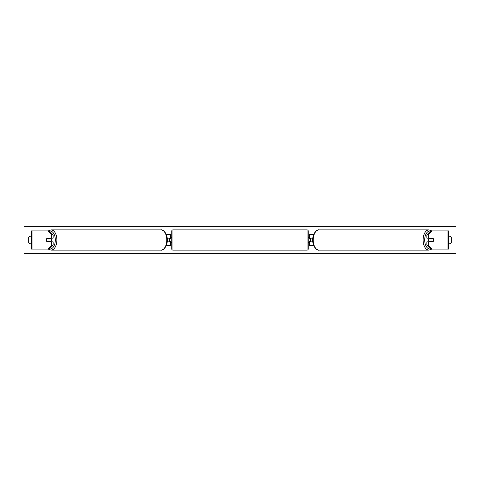<?xml version="1.0" encoding="UTF-8"?>
<svg xmlns="http://www.w3.org/2000/svg" width="480" height="480" viewBox="0 0 480 480"><rect width="100%" height="100%" fill="white"/><g stroke="black" fill="none" stroke-linecap="round" stroke-linejoin="round"><path stroke-width="0.72" d="M166.206 245.682L170.652 245.682L170.652 241.818L167.16 241.818M170.652 238.41L170.652 234.318L166.206 234.318M169.518 238.182L170.88 238.41L170.88 237.726L171.792 237.726L171.792 242.274L170.88 242.274L170.88 241.59L169.518 241.818M167.16 238.182L170.652 238.182M53.136 234.846L51.648 234.846L47.736 230.904L49.224 230.904L53.136 234.846L53.136 238.182L46.95 238.182A2.274 1.302 -90 0 0 46.428 240A2.274 1.302 -90 0 0 46.95 241.818L51.648 241.818L51.648 245.154L53.136 245.154L53.136 241.818L51.648 241.818M53.136 245.154L49.224 249.096L31.368 249.096L31.368 230.904L47.736 230.904M51.648 238.182L51.648 234.846M47.736 249.096L51.648 245.154M428.352 238.182L428.352 234.846L432.264 230.904L430.776 230.904L426.864 234.846L426.864 238.182L433.05 238.182A2.274 1.302 -90 0 1 433.572 240A2.274 1.302 -90 0 1 433.05 241.818L428.352 241.818L428.352 245.154L426.864 245.154L426.864 241.818L428.352 241.818M426.864 245.154L430.776 249.096L448.632 249.096L448.632 230.904L432.264 230.904M426.864 234.846L428.352 234.846M432.264 249.096L428.352 245.154M313.794 245.682L309.348 245.682L309.348 241.818L312.84 241.818M309.348 238.41L309.348 234.318L313.794 234.318M310.482 238.182L310.482 241.818M312.84 238.182L309.348 238.182M172.926 229.884L172.926 250.116A1.134 1.134 0 0 1 171.792 248.982L171.792 231.018A1.134 1.134 0 0 1 172.926 229.884L307.074 229.884A1.134 1.134 0 0 1 308.208 231.018L308.208 248.982A1.134 1.134 0 0 1 307.074 250.116L307.074 229.884M172.926 250.116L307.074 250.116M169.518 238.41L169.518 241.59M310.482 238.41L309.12 238.41L309.12 237.726L308.208 237.726L308.208 242.274L309.12 242.274L309.12 241.59L310.482 241.59M48.666 241.59L46.8 241.59A2.274 1.302 90 0 1 46.428 240A2.274 1.302 90 0 1 46.8 238.41L48.666 238.41A2.274 1.302 90 0 1 49.038 240A2.274 1.302 90 0 1 48.666 241.59L50.34 241.59A2.274 1.302 90 0 1 50.19 241.818M50.94 238.182A2.274 1.302 90 0 1 51.456 240A2.274 1.302 90 0 1 50.94 241.818M50.19 238.182A2.274 1.302 90 0 1 50.34 238.41L48.666 238.41M448.632 236.226A2.844 2.844 0 0 1 451.224 237.042L451.224 242.958A2.844 2.844 0 0 1 448.632 243.774M31.368 236.226A2.844 2.844 0 0 0 28.776 237.042L28.776 242.958A2.844 2.844 0 0 0 31.368 243.774M24 253.644L24 226.356L456 226.356L456 253.644L24 253.644M433.572 240A2.274 1.302 90 0 0 433.2 238.41L431.334 238.41A2.274 1.302 90 0 0 430.962 240A2.274 1.302 90 0 0 431.334 241.59L433.2 241.59A2.274 1.302 90 0 0 433.572 240M429.06 238.182A2.274 1.302 90 0 0 428.544 240A2.274 1.302 90 0 0 429.06 241.818M431.334 238.41L429.66 238.41A2.274 1.302 90 0 1 429.81 238.182M431.334 241.59L429.66 241.59A2.274 1.302 90 0 0 429.81 241.818M32.028 249.096L32.028 230.904M447.972 249.096L447.972 230.904M49.428 248.892A8.982 5.154 -90 0 0 55.308 240A8.982 5.154 -90 0 0 49.428 231.108M56.892 240A10.116 5.802 90 0 1 51.084 250.116L160.974 250.116A10.116 5.802 -90 0 0 166.776 240A10.116 5.802 -90 0 0 160.974 229.884L51.084 229.884A10.116 5.802 90 0 1 56.892 240M430.572 248.892A8.982 5.154 -90 0 1 424.692 240A8.982 5.154 -90 0 1 430.572 231.108M431.718 230.904L428.916 229.884A10.116 5.802 90 0 0 423.108 240A10.116 5.802 90 0 0 428.916 250.116L319.026 250.116A10.116 5.802 -90 0 1 313.224 240A10.116 5.802 -90 0 1 319.026 229.884C316.65 229.224 312.396 234.108 312.738 240C312.396 245.892 316.65 250.776 319.026 250.116M48.282 249.096L51.084 250.116M160.974 229.884C163.35 229.224 167.604 234.108 167.262 240C167.604 245.892 163.35 250.776 160.974 250.116M48.282 230.904L51.084 229.884M428.916 229.884L319.026 229.884M431.718 249.096L428.916 250.116"/></g></svg>
